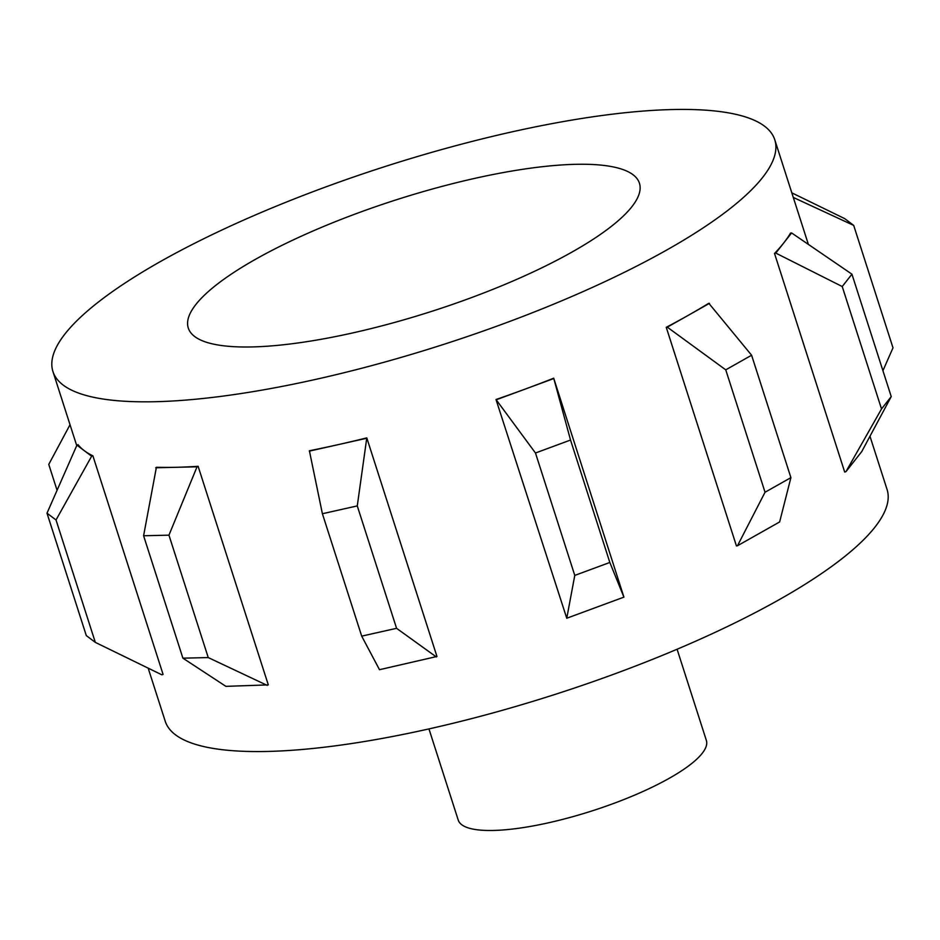 <?xml version="1.0" encoding="UTF-8"?>
<svg xmlns="http://www.w3.org/2000/svg" width="940" height="940" viewBox="0 0 940 940"><rect width="100%" height="100%" fill="white"/><g stroke="black" fill="none" stroke-linecap="round" stroke-linejoin="round"><path stroke-width="1.41" d="M677.094 649.246L706.351 740.403A130.308 32.183 162.2 0 1 702.18 753.363A130.308 32.183 162.2 0 1 570.322 817.365A130.308 32.183 162.2 0 1 458.227 820.068L428.957 728.911M195.873 304.49A236.915 58.515 -17.8 0 0 188.282 328.048A236.915 58.515 -17.8 0 0 392.109 323.125A236.915 58.515 -17.8 0 0 631.845 206.765A236.915 58.515 -17.8 0 0 639.435 183.206A236.915 58.515 -17.8 0 0 435.608 188.129A236.915 58.515 -17.8 0 0 195.873 304.49M762.634 177.437A379.067 93.624 -17.8 0 0 774.772 139.743A379.067 93.624 -17.8 0 0 448.662 147.627A379.067 93.624 -17.8 0 0 65.083 333.818A379.067 93.624 -17.8 0 0 52.934 371.512A379.067 93.624 -17.8 0 0 379.055 363.627A379.067 93.624 -17.8 0 0 762.634 177.437M851.934 274.175L842.228 286.536L775.77 253.083L783.69 243.013A379.067 93.624 -17.8 0 0 790.493 233.12L791.609 232.944L851.934 274.175L891.238 396.586L861.78 451.529L845.941 471.669L881.52 408.947L891.238 396.586M148.179 668.152L165.229 721.239A379.067 93.624 -17.8 0 0 491.338 713.366A379.067 93.624 -17.8 0 0 874.917 527.176A379.067 93.624 -17.8 0 0 887.066 489.481L869.97 436.254M775.77 253.083L774.513 253.447A379.067 93.624 -17.8 0 0 783.69 243.013L791.609 232.944M751.601 355.226L725.75 369.843L667.306 327.167L666.249 327.308A379.067 93.624 -17.8 0 0 688.386 315.264A379.067 93.624 -17.8 0 0 708.795 303.268L751.601 355.226L790.904 477.638L779.636 521.947L737.489 545.752L765.043 492.243L790.904 477.638M667.306 327.167L709.453 303.35M553.707 378.209L570.533 440.049L535.471 452.998L496.003 399.524A379.067 93.624 -17.8 0 0 525.154 389.101A379.067 93.624 -17.8 0 0 553.707 378.209L623.913 597.135L566.761 618.238L574.775 575.409L609.837 562.461L623.913 597.135M496.579 399.653L553.742 378.55M366.788 437.887L357.271 505.908L322.397 513.734L309.389 450.754A379.067 93.624 -17.8 0 0 337.754 444.738A379.067 93.624 -17.8 0 0 366.788 437.887L436.959 656.473L379.502 669.703L361.7 636.133L396.574 628.32L436.36 656.954M309.331 451.118L366.189 438.369M198.117 466.299L197.047 466.804L168.953 535.165L143.597 535.753L156.404 467.274A379.067 93.624 -17.8 0 0 176.379 467.286A379.067 93.624 -17.8 0 0 198.117 466.299L268.3 684.884L225.905 686.353L182.9 658.164L208.245 657.577L267.219 685.389M155.723 467.768L197.047 466.804M47 513.181L76.927 445.149L78.044 444.655A379.067 93.624 -17.8 0 0 84.283 450.683A379.067 93.624 -17.8 0 0 92.896 455.829L163.078 674.415L161.821 674.803L95.328 642.384L56.024 519.973L47 513.181L86.304 635.593L95.328 642.384M76.927 445.149L91.638 456.217L56.024 519.973M70.03 424.739L48.763 464.407L57.07 490.292M92.896 455.829L91.638 456.217M143.597 535.753L182.9 658.164M168.953 535.165L208.245 657.577M322.397 513.734L361.7 636.133M357.271 505.908L396.574 628.32M496.003 399.524L566.761 618.238M535.471 452.998L574.775 575.409M570.533 440.049L609.837 562.461M666.249 327.308L736.431 545.893L737.489 545.752M725.75 369.843L765.043 492.243M774.513 253.447L844.684 472.033L845.941 471.669M842.228 286.536L881.52 408.947M882.93 370.701L893 347.812L853.696 225.4L793.301 197.447M791.821 192.841L844.672 218.609L853.696 225.4M774.772 139.743L808.377 244.412M52.934 371.512L76.728 445.607"/></g></svg>
